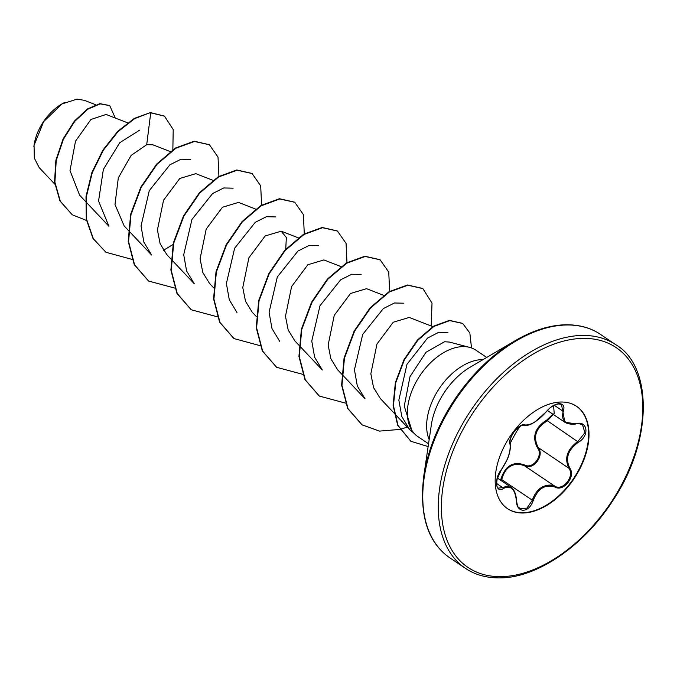 <?xml version="1.0" encoding="UTF-8"?>
<svg xmlns="http://www.w3.org/2000/svg" width="677" height="677" viewBox="0 0 677 677"><rect width="100%" height="100%" fill="white"/><g stroke="black" fill="none" stroke-linecap="round" stroke-linejoin="round"><path stroke-width="1.02" d="M500.862 470.066L501.259 470.041C496.427 474.408 495.429 488.523 498.416 488.092L502.833 487.677L506.404 486.255L511.186 487.372C511.694 487.491 515.899 490.47 516.559 500.794L516.373 500.955C515.163 489.082 510.83 484.927 503.366 488.498C495.632 493.99 493.905 478.453 501.276 469.855C508.029 459.818 510.932 451.195 509.976 444.002C507.437 438.256 519.758 422.363 524.76 424.919C530.836 425.494 538.071 421.043 546.457 411.54C550.401 406.775 554.658 404.144 559.236 403.644C563.45 403.915 564.821 406.403 563.34 411.1C560.784 420.468 565.126 424.623 576.355 423.574C587.814 420.578 589.557 436.098 578.463 442.199C567.978 449.706 565.075 458.312 569.772 468.035C576.034 476.303 563.704 492.179 554.971 487.101C545.137 483.987 537.902 488.447 533.256 500.489C531.14 506.481 527.832 509.747 523.338 510.314C519.031 509.993 516.712 506.878 516.373 500.955M553.549 405.548L554.226 413.427L547.38 420.764C535.676 427.991 532.655 436.953 538.333 447.658C544.79 455.706 533.061 470.845 524.353 465.674L519.318 464.202C510.289 464.05 504.433 469.186 501.75 479.612L532.325 500.21C535.803 490.258 541.786 485.214 550.274 485.062L554.928 486.272C563.264 491.113 574.908 476.117 568.908 468.256C564.127 458.194 567.14 449.232 577.955 441.362L584.886 432.781L582.567 424.809L578.987 423.616M501.75 479.612L500.819 479.392C505.118 465.894 512.963 461.054 524.345 464.879C532.655 469.821 543.707 455.553 537.513 447.912C531.75 436.843 534.889 427.517 546.931 419.918L552.906 414.197M576.389 406.192A61.734 38.335 -56 0 1 579.859 467.782A61.734 38.335 -56 0 1 523.025 512.743A61.734 38.335 -56 0 1 507.403 508.588M560.759 402.028A61.734 38.335 -56 0 1 576.576 406.318A61.734 38.335 -56 0 1 580.324 467.883A61.734 38.335 -56 0 1 523.414 513.005A61.734 38.335 -56 0 1 507.589 508.715A61.734 38.335 -56 0 1 503.849 447.15A61.734 38.335 -56 0 1 560.759 402.028M64.628 102.515A40.324 25.041 124 0 0 61.599 104.131A40.324 25.041 124 0 0 34.095 144.954A40.324 25.041 124 0 0 33.85 146.926M95.618 104.715L84.337 100.323L77.017 99.121L61.937 103.962L43.607 121.682L34.053 145.352L34.324 158.113L39.148 167.566L54.803 184.178M449.223 342.054L444.569 341.741L425.977 352.277L409.983 376.683L404.254 406.132L411.921 430.564L412.809 431.757A52.053 32.318 -56 0 1 417.311 379.814A52.053 32.318 -56 0 1 462.662 346.616A52.053 32.318 -56 0 1 469.652 347.386A52.053 32.318 -56 0 1 476.007 350.237L486.712 357.448M428.541 443.79L417.836 436.572A52.053 32.318 -56 0 1 412.809 431.757M127.547 122.808L106.128 114.464L90.955 119.448L75.502 141.188L70.002 170.672L79.658 195.238L85.53 201.467M170.68 151.741L152.934 144.827L146.706 144.683L131.126 155.414L118.306 177.907L114.988 204.496L124.153 225.906L128.215 230.222M212.916 180.319L195.822 173.659L179.786 178.466L163.529 200.282L157.419 230.011L160.144 243.762L166.838 254.654M255.601 209.075L238.507 202.415L222.471 207.23L206.223 229.021L200.096 258.766L202.821 272.526L209.515 283.418M285.736 249.229L286.346 237.509L281.183 231.179L265.156 235.968L248.899 257.785L242.772 287.522L245.489 301.24L252.199 312.182L256.261 316.489M323.86 259.951L307.84 264.749L291.592 286.566L285.474 316.277L288.182 330.037L294.884 340.92L322.328 370.023L314.644 357.253L311.758 341.013L320.009 305.699L340.641 279.813L351.769 274.236L361.146 274.447M383.647 295.341L366.553 288.681L350.517 293.496L334.26 315.313L328.142 345.042L330.884 358.776L337.561 369.693L365.013 398.778L357.321 386.008L354.443 369.76L362.694 334.446L383.326 308.568L394.454 302.991L403.822 303.211M433.297 326.813L409.238 317.445L393.21 322.244L376.962 344.051L370.844 373.772L373.543 387.54L380.262 398.423M414.214 433.449L409.593 429.506L401.85 416.634L398.846 400.124L406.97 364.328L427.542 338.06L438.628 332.365L447.946 332.525M279.652 341.267L271.968 328.506L269.074 312.275L277.316 276.969L297.939 251.065L309.076 245.472L318.461 245.692M236.967 312.512L229.283 299.75L226.389 283.519L234.631 248.214L255.271 222.31L266.408 216.716L275.776 216.936M166.83 254.662L194.282 283.756L186.598 270.995L183.721 254.73L191.963 219.416L212.603 193.537L223.732 187.961L233.1 188.181M128.562 230.586L151.597 255.001L143.913 242.231L141.028 225.983L149.287 190.66L169.919 164.782L181.047 159.205L190.415 159.425M85.877 201.831L108.921 226.245L98.554 201.01L103.369 169.411L119.753 142.686L139.648 130.162M146.706 144.683L150.726 112.822L164.494 116.165L173.21 129.561L172.847 150.201M86.495 220.448L72.304 214.812L60.287 201.187L54.896 182.121L56.242 160.449L63.418 139.259L74.682 121.437L87.748 109.217L100.188 103.886L109.75 105.629L115.276 118.026M150.37 112.585L134.291 118.39L117.773 131.296L102.98 150.006L91.877 172.542L85.996 196.491L86.292 219.28L92.994 238.482L105.95 252.301L93.35 238.719L86.648 219.526L86.351 196.728L92.233 172.779L103.336 150.243L118.128 131.541L134.647 118.627L150.37 112.585L164.316 116.046M72.126 214.685L59.931 200.942L54.541 181.885L55.886 160.212L63.063 139.022L74.326 121.2L87.392 108.972L99.832 103.649L109.572 105.51M105.95 252.301L131.956 259.367M163.428 250.329L172.99 244.507M218.925 176.333L218.019 157.106L209.421 144.785L194.485 141.451L175.969 148.187L157.106 164.232L141.18 187.411L131.008 214.482L128.562 241.587L134.605 264.868L148.635 281.065L174.894 288.114M261.601 205.089L260.696 185.853L252.089 173.532L237.145 170.215L218.637 176.951L199.783 192.996L183.856 216.166L173.693 243.229L171.239 270.326L177.281 293.598L191.295 309.795L217.579 316.87M304.286 233.844L303.381 214.609L294.774 202.288L279.829 198.97L261.322 205.706L242.459 221.76L226.533 244.939L216.369 272.01L213.924 299.107L219.974 322.387L234.005 338.576L260.002 345.634M346.971 262.6L346.065 243.373L337.468 231.052L322.531 227.726L304.015 234.454L285.161 250.498L269.226 273.669L259.063 300.732L256.6 327.837L262.642 351.118L276.665 367.315L302.941 374.381M389.647 291.355L388.742 272.12L380.127 259.79L365.191 256.481L346.675 263.226L327.82 279.271L311.902 302.45L301.739 329.513L299.285 356.601L305.327 379.882L319.349 396.07L345.625 403.137M431.19 325.992L432.019 303.101L422.837 288.563L407.892 285.237L389.377 291.965L370.514 308.01L354.587 331.197L344.424 358.268L341.97 385.374L348.02 408.654L362.051 424.843L379.518 431.114L399.862 429.43M400.048 429.379L407.283 427.094M471.522 347.97L469.846 333.025L462.721 323.479L449.756 320.61L433.864 326.466L417.827 340.218L404.355 359.91L395.732 382.776L393.439 405.667L398.034 425.494L410.947 441.311L428.135 446.566M209.244 144.666L194.13 141.214L175.614 147.95L156.751 163.995L140.824 187.174L130.653 214.245L128.207 241.342L134.249 264.631L148.458 280.938M251.912 173.414L236.789 169.969L218.282 176.714L199.427 192.75L183.501 215.929L173.337 242.984L170.883 270.081L176.925 293.361L191.117 309.677M294.597 202.169L279.474 198.725L260.967 205.47L242.104 221.514L226.177 244.702L216.014 271.765L213.568 298.87L219.619 322.142L233.827 338.458M337.29 230.933L322.176 227.48L303.66 234.217L284.805 250.253L268.871 273.432L258.707 300.495L256.245 327.592L262.287 350.881L276.487 367.196M379.949 259.672L364.835 256.236L346.319 262.981L327.465 279.026L311.547 302.213L301.383 329.267L298.929 356.364L304.972 379.636L319.172 395.952M422.66 288.444L407.537 284.992L389.021 291.728L370.158 307.773L354.232 330.96L344.068 358.031L341.614 385.128L347.665 408.417L361.873 424.724M462.543 323.361L449.401 320.365L433.508 326.221L417.472 339.972L404 359.673L395.376 382.539L393.083 405.43L397.678 425.258L410.77 441.192M519.868 508.596L526.926 508.148L532.325 500.21L533.256 500.489M576.355 423.574L576.161 423.861C574.485 424.445 568.587 424.614 564.88 422.253L561.478 404.558L558.601 403.822M582.567 424.809L582.567 424.809C582.448 424.022 580.316 423.7 576.161 423.861L564.897 422.27M578.463 442.199L547.38 420.764L546.931 419.918M524.345 464.879L524.353 465.674L554.928 486.272A0.736 0.449 115.1 0 1 554.971 487.101M569.772 468.035L568.908 468.256L538.333 447.658L537.513 447.912M524.76 424.919A0.736 0.66 107.6 0 1 523.888 425.131M509.916 443.156A0.736 0.635 163.8 0 1 509.976 444.002M510.111 443.435C509.383 440.642 510.83 436.606 514.461 431.334C520.596 425.435 523.778 423.387 524.023 425.19L523.626 425.105C521.849 427.788 523.753 417.015 510.111 443.435C511.16 444.188 510.052 453.751 507.191 459.539L501.276 469.855M496.554 483.446L502.833 487.677A0.736 0.533 57.7 0 1 503.366 488.498M563.34 411.1A0.736 0.449 -159.3 0 1 562.418 410.787L554.167 405.227M516.373 500.642L516.559 500.794C517.956 509.214 518.125 506.151 519.894 508.605L519.894 508.605M581.408 335.453A134.74 83.66 124 0 0 457.195 433.932A134.74 83.66 124 0 0 465.37 568.299C475.195 574.942 486.941 578.141 500.625 577.879C536.48 577.735 583.202 546.627 612.135 501.649C653.61 440.82 652.4 365.969 615.935 344.805A134.74 83.66 124 0 0 581.408 335.453M582.169 338.398A132.531 82.289 124 0 0 449.706 459.962A132.531 82.289 124 0 0 501.995 576.635A132.531 82.289 124 0 0 634.467 455.071A132.531 82.289 124 0 0 582.169 338.398M564.703 324.909A134.097 83.263 124 0 0 515.189 340.7C532.748 330.52 549.411 325.214 565.185 324.791C578.86 324.528 590.615 327.719 600.44 334.37A134.74 83.66 124 0 0 565.913 325.011A134.74 83.66 124 0 0 441.7 423.497A134.74 83.66 124 0 0 449.875 557.856L465.37 568.299M423.717 476.464L431.334 424.911A57.08 35.441 124 0 1 470.261 367.12L515.189 340.7A134.097 83.263 124 0 0 423.717 476.464C419.165 515.502 427.881 542.632 449.875 557.856M483.056 359.597A52.053 32.318 124 0 0 481.939 359.605A52.053 32.318 124 0 0 438.941 389.004A52.053 32.318 124 0 0 429.159 439.593M497.307 478.004L511.067 487.271M449.232 342.029L469.652 347.386M209.506 283.418L213.577 287.733M281.192 231.17L298.726 238.008M323.868 259.926L340.963 266.586M380.237 398.44L393.929 412.945M394.319 413.359L409.577 429.523M600.44 334.37L615.935 344.805M547.439 410.516L564.889 422.27M524.023 425.19C529.346 425.672 530.506 424.361 534.703 422.16L546.601 411.523C548.768 409.221 549.216 407.757 555.453 404.66C558.694 403.712 560.708 403.678 561.478 404.558L561.478 404.558M501.259 470.041L499.11 473.468C498.204 475.237 493.753 486.873 501.259 470.041"/></g></svg>
